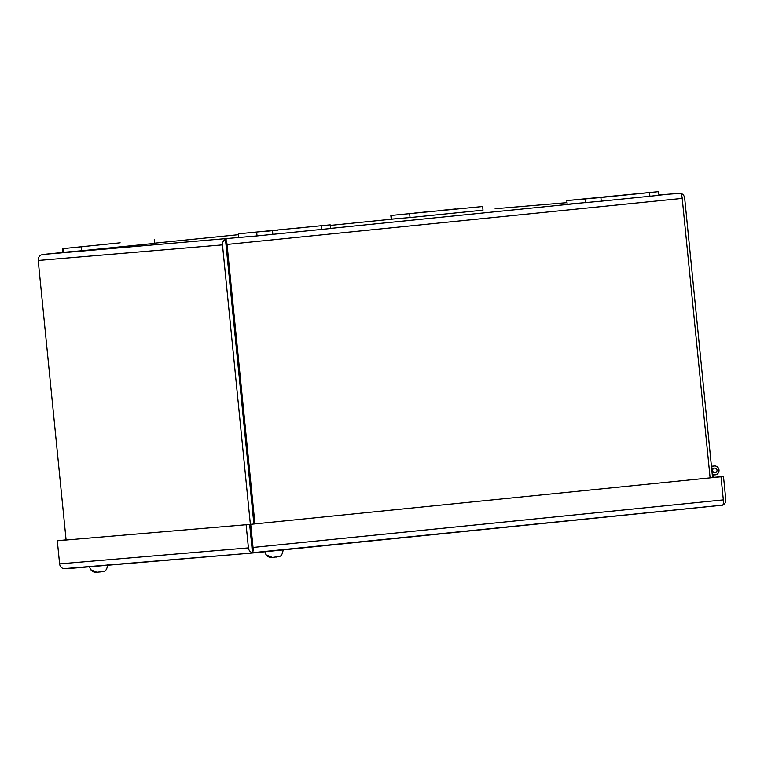 <?xml version="1.0" encoding="UTF-8"?>
<svg xmlns="http://www.w3.org/2000/svg" width="764" height="764" viewBox="0 0 764 764"><rect width="100%" height="100%" fill="white"/><g stroke="black" fill="none" stroke-linecap="round" stroke-linejoin="round"><path stroke-width="1.15" d="M272.223 557.472L269.644 557.3L266.34 554.989L272.376 557.472L279.357 556.479C281.238 556.259 282.508 554.043 283.167 549.841M275.852 556.908L274.983 557.195M276.367 557.08L275.871 557.118M717.043 470.166A2.302 2.196 -94.8 0 1 715.047 472.677A2.302 2.196 -94.8 0 1 712.659 470.605A2.302 2.196 -94.8 0 1 714.655 468.093A2.302 2.196 -94.8 0 1 717.043 470.166M711.809 470.032L713.003 471.741A2.302 2.196 85.2 0 0 715.009 472.677M714.617 468.103A2.302 2.196 85.2 0 0 712.955 469.096L711.723 469.201M711.551 467.472A4.441 4.25 -94.8 0 1 719.01 469.965A4.441 4.25 -94.8 0 1 712.201 473.909M712.42 476.115L713.156 476.048L712.42 476.125M713.299 477.529L713.156 476.048M712.955 469.096L711.618 468.16M252.034 548.065L249.627 524.448L57.3 540.778L249.627 524.448M66.086 539.89L59.783 540.511L66.086 539.871M253.715 552.916L252.445 552.735A5.51 5.281 -94.8 0 1 248.424 547.912L59.611 563.899A5.51 5.281 85.2 0 0 63.632 568.712L253.715 552.916L722.782 505.147A5.51 1.585 -95.8 0 0 723.327 499.885L253.037 547.463A5.51 1.585 84.2 0 1 252.492 552.725L722.811 505.109M722.811 505.138A5.51 5.281 -94.8 0 0 725.8 499.618L723.489 476.497L713.289 477.424M252.492 552.725L249.675 524.438L721.015 476.765L249.675 524.438M252.445 552.735L251.929 547.559M723.489 476.497L713.289 477.366M253.037 547.463L250.726 524.352M723.327 499.885L721.015 476.765M59.611 563.899L57.3 540.778M248.424 547.912L246.123 524.801M443.082 210.195L455.506 208.944L443.082 210.195M482.638 206.5L483.001 210.157L410.029 217.539L391.216 219.125L390.853 215.467L482.638 206.5L390.853 215.467M410.029 217.539L409.657 213.882M427.792 211.743L414.145 213.127L427.792 211.743M415.186 213.032L422.043 212.363L415.186 213.032M420.935 212.449L428.833 211.657L420.926 212.411M72.112 247.737L84.537 246.486L72.112 247.737M120.149 242.809L62.447 248.692L120.149 242.809M62.447 248.692L62.81 252.349L81.624 250.764L154.605 243.382L154.232 239.724M81.261 247.106L81.624 250.764M277.962 230.107L265.538 231.358L277.962 230.107M330.191 224.845L330.564 228.503L257.048 235.923L238.769 237.47L238.406 233.813L330.191 224.845L238.406 233.813M293.252 228.56L306.899 227.185L293.252 228.56M305.858 227.271L292.211 228.656L305.858 227.271M648.932 192.576L636.507 193.827L648.932 192.576M600.896 197.494L658.597 191.611L566.812 200.579L600.896 197.494L601.258 201.152L649.916 196.233L658.96 195.269L658.597 191.611M566.812 200.579L567.174 204.236L601.258 201.152M225.982 244.528L253.887 524.018L225.466 239.352L226.66 238.912L225.466 239.352L225.963 244.327M41.189 254.947L43.433 254.412L41.189 254.947A5.51 5.281 85.2 0 0 38.2 260.476L66.096 539.976M43.395 254.422L68.588 251.872L43.395 254.422M495.12 208.715L567.012 202.632L495.12 208.715M712.564 477.605L684.668 198.115A5.51 5.281 -94.8 0 0 680.648 193.302L658.921 194.849L680.648 193.302A5.51 1.585 84.2 0 1 682.214 198.382L710.109 477.853M682.214 198.382L227.042 244.442A5.51 1.585 84.2 0 0 225.466 239.352A5.51 5.281 85.2 0 0 222.477 244.881L250.372 524.371M227.042 244.442L254.937 523.913M96.799 572.322L94.22 572.15L90.916 569.839L96.961 572.322L103.933 571.329C105.814 571.109 107.084 568.894 107.743 564.691M100.428 571.759L99.559 572.045M100.944 571.921L100.456 571.969M65.924 568.808L253.6 552.926M391.751 219.087L391.388 215.429M63.355 252.311L62.982 248.653M256.675 232.266L257.048 235.923M272.863 234.376L272.5 230.718M321.51 229.458L321.147 225.8M649.553 192.576L649.916 196.233M585.081 199.032L585.444 202.689M154.576 243.172L238.492 234.682L154.576 243.172M330.249 225.399L396.984 218.647L330.249 225.399M222.477 244.881L38.2 260.476M251.814 236.362L43.433 254.412M678.346 193.206L658.95 195.164M580.21 203.138L330.545 228.398M265.032 551.656C265.385 554.502 266.932 556.383 269.644 557.3M714.407 465.964L711.427 466.221M715.152 474.816L712.315 475.055M89.608 566.496C89.971 569.342 91.508 571.233 94.22 572.15"/></g></svg>
